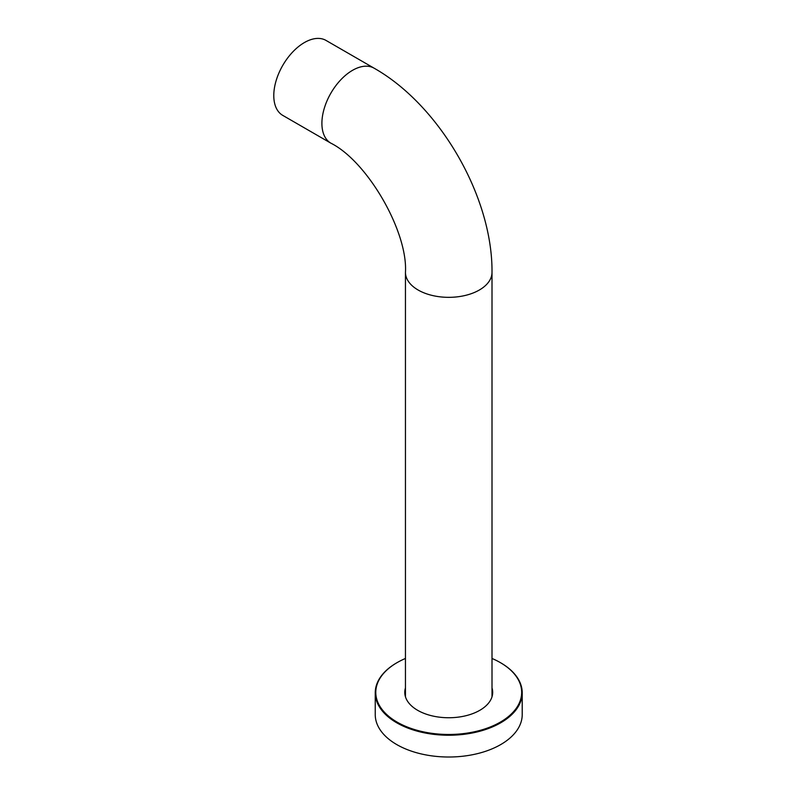 <?xml version="1.0" encoding="UTF-8"?>
<svg xmlns="http://www.w3.org/2000/svg" width="796" height="796" viewBox="0 0 796 796"><rect width="100%" height="100%" fill="white"/><g stroke="black" fill="none" stroke-linecap="round" stroke-linejoin="round"><path stroke-width="1.19" d="M273.784 95.57A43.273 24.984 120 0 0 282.749 115.38L330.857 143.161A43.273 24.984 120 0 1 321.902 123.35A43.273 24.984 120 0 1 352.499 70.347A43.273 24.984 120 0 1 374.14 68.207L326.022 40.427A43.273 24.984 120 0 0 292.679 52.019A43.273 24.984 120 0 0 273.784 95.57M405.453 658.461A72.943 42.108 0 0 0 397.154 662.59A72.943 42.108 0 0 0 397.144 662.59A72.943 42.108 0 0 0 397.154 722.141A72.943 42.108 0 0 0 500.306 722.141A72.943 42.108 0 0 0 500.306 662.59A72.943 42.108 0 0 0 492.008 658.461M396.766 662.809L396.766 662.809A73.491 42.427 180 0 0 375.244 692.809L375.244 714.589A73.491 42.427 180 0 0 420.606 753.782A73.491 42.427 180 0 0 500.694 744.588A73.491 42.427 180 0 0 522.216 714.589L522.216 692.809A73.491 42.427 180 0 1 500.694 722.808A73.491 42.427 180 0 1 420.606 732.012A73.491 42.427 180 0 1 375.244 692.809M492.008 692.361A43.959 25.382 180 0 1 492.515 694.59M492.008 687.913A43.959 25.382 180 0 1 492.684 692.361A43.959 25.382 180 0 1 479.809 710.311A43.959 25.382 180 0 1 431.91 715.813A43.959 25.382 180 0 1 404.776 692.361A43.959 25.382 180 0 1 405.453 687.913M500.495 662.7A73.491 42.427 180 0 1 500.694 662.809A73.491 42.427 180 0 1 522.216 692.809M404.945 694.59A43.959 25.382 180 0 1 405.453 692.361M374.14 68.207C439.81 105.351 492.664 196.901 492.008 272.351A43.273 24.984 180 0 1 479.331 290.023A43.273 24.984 180 0 1 432.168 295.435A43.273 24.984 180 0 1 405.453 272.351C407.92 231.576 367.414 161.409 330.857 143.161M405.453 272.351L405.453 696.808M492.008 272.351L492.008 696.808"/></g></svg>
